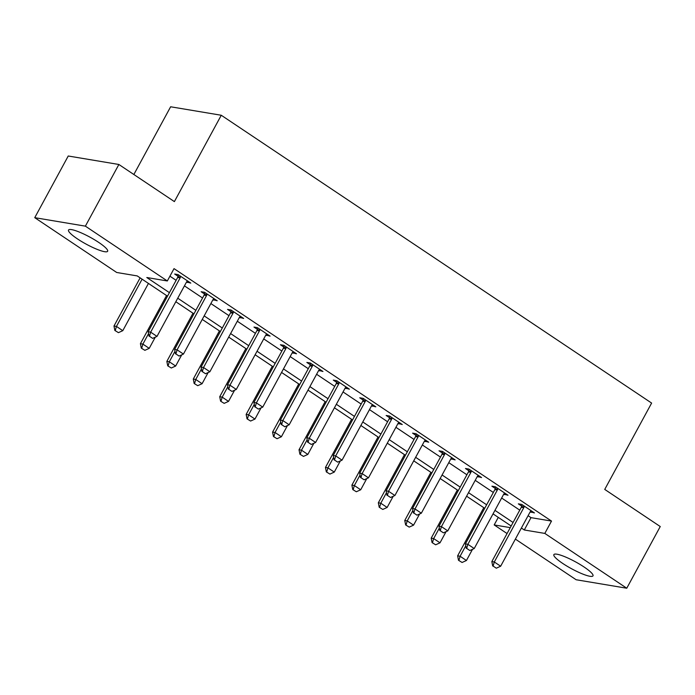 <?xml version="1.0" encoding="UTF-8"?>
<svg xmlns="http://www.w3.org/2000/svg" width="695" height="695" viewBox="0 0 695 695"><rect width="100%" height="100%" fill="white"/><g stroke="black" fill="none" stroke-linecap="round" stroke-linejoin="round"><path stroke-width="1.04" d="M98.76 242.442A22.249 3.97 28.5 0 1 107.638 251.277A22.249 3.97 28.5 0 1 77.414 238.871A22.249 3.97 28.5 0 1 68.527 230.036A22.249 3.97 28.5 0 1 98.76 242.442M584.104 567.024A22.249 3.97 28.5 0 1 592.983 575.86A22.249 3.97 28.5 0 1 562.75 563.454A22.249 3.97 28.5 0 1 553.872 554.619A22.249 3.97 28.5 0 1 584.104 567.024M133.857 174.506L170.631 106.778L221.262 115.257L651.623 403.074L604.737 489.419L660.25 526.541L626.76 588.222L576.129 579.743L515.377 539.103M507.055 533.543L494.188 524.933L510.269 527.627M498.28 517.384L494.188 524.933M167.504 296.174L137.228 275.915L116.699 272.483L34.75 217.674L85.381 226.153L167.33 280.962L146.801 277.522L169.415 292.647M85.381 226.153L118.871 164.48L68.24 156.001L34.75 217.674M528.087 515.699L530.989 517.645L551.509 521.076L174.028 268.626L167.33 280.962M169.928 276.176L176.113 280.311M184.436 285.871L202.549 297.99M210.863 303.55L228.985 315.669M237.299 321.229L255.421 333.348M263.735 338.908L281.857 351.027M290.171 356.587L308.293 368.706M316.607 374.266L334.721 386.385M343.043 391.945L361.157 404.064M369.471 409.624L387.593 421.743M395.907 427.303L414.029 439.422M422.343 444.982L440.465 457.101M448.779 462.661L466.901 474.781M475.215 480.341L493.328 492.46M501.651 498.02L519.764 510.139M530.207 511.807L534.438 512.919L521.754 504.431L518.331 503.858L521.702 506.116M503.771 494.128L508.002 495.24L495.318 486.752L491.895 486.179L495.266 488.437M477.335 476.449L481.566 477.561L468.882 469.073L465.459 468.5L468.83 470.758M450.899 458.77L455.138 459.882L442.446 451.394L439.023 450.82L442.394 453.079M424.463 441.09L428.702 442.202L416.01 433.715L412.587 433.141L415.966 435.4M398.035 423.411L402.266 424.523L389.574 416.036L386.159 415.462L389.53 417.721M371.599 405.732L375.83 406.844L363.146 398.357L359.723 397.783L363.094 400.042M345.163 388.053L349.394 389.165L336.71 380.678L333.287 380.113L336.658 382.363M318.727 370.374L322.958 371.486L310.274 362.998L306.851 362.434L310.222 364.684M292.291 352.695L296.53 353.807L283.838 345.319L280.415 344.755L283.786 347.005M265.855 335.016L270.094 336.128L257.402 327.64L253.979 327.076L257.358 329.326M239.428 317.337L243.658 318.449L230.966 309.97L227.552 309.397L230.922 311.647M212.991 299.658L217.222 300.77L204.538 292.291L201.116 291.718L204.486 293.968M186.555 281.979L190.786 283.091L178.102 274.612L174.68 274.038L178.05 276.289M118.871 164.48L174.384 201.602L221.262 115.257M551.509 521.076L544.819 533.413L626.76 588.222M521.389 528.035L524.291 529.981L544.819 533.413M177.738 298.207L195.851 310.326M204.174 315.886L222.287 328.005M230.601 333.565L248.723 345.684M257.037 351.244L275.159 363.363M283.473 368.923L301.595 381.042M309.909 386.602L328.031 398.721M336.345 404.281L354.459 416.401M362.781 421.961L380.895 434.08M389.209 439.64L407.331 451.759M415.645 457.319L433.767 469.438M442.081 474.998L460.203 487.117M468.517 492.677L486.639 504.796M494.953 510.356L513.066 522.475M511.155 525.993L493.042 513.883M484.719 508.314L466.606 496.204M458.292 490.635L440.17 478.525M431.856 472.956L413.733 460.846M405.42 455.277L387.297 443.167M378.983 437.598L360.861 425.488M352.547 419.928L334.434 407.809M326.111 402.249L307.998 390.13M299.684 384.57L281.562 372.451M273.248 366.891L255.126 354.771M246.812 349.211L228.69 337.092M220.376 331.532L202.254 319.413M193.94 313.853L175.826 301.734M530.989 517.645L524.291 529.981M531.701 511.086L531.015 512.345M505.265 493.407L504.587 494.666M478.829 475.728L478.151 476.987M452.393 458.048L451.715 459.308M425.966 440.369L425.279 441.629M399.529 422.69L398.843 423.95M373.093 405.011L372.407 406.271M346.657 387.332L345.98 388.592M320.221 369.653L319.544 370.913M293.785 351.983L293.108 353.234M267.358 334.304L266.671 335.555M240.922 316.625L240.235 317.876M214.486 298.946L213.799 300.197M188.05 281.267L187.363 282.517M493.12 566.077L496.299 568.197L493.12 566.077L494.301 561.986L491.843 561.569L521.311 507.298A2.849 2.493 99.5 0 0 521.615 506.481L522.041 504.631M531.162 510.729L530.624 511.268A2.849 2.493 99.5 0 0 530.12 511.954L500.652 566.225L494.301 561.986L523.778 507.706A2.849 2.493 99.5 0 0 524.082 506.898L524.256 506.108M496.299 568.197L500.652 566.225M491.843 561.569L492.712 566.008M483.781 507.689L457.631 555.844L460.099 556.252L466.441 560.5L472.504 549.319M458.5 560.283L462.088 562.472L458.5 560.283L457.631 555.844M465.78 545.784L460.099 556.252L458.917 560.352M466.441 560.5L462.088 562.472M466.693 548.398L469.863 550.518L466.693 548.398L467.874 544.307L465.407 543.89L494.875 489.619A2.849 2.493 99.5 0 0 495.179 488.802L495.605 486.952M504.726 493.05L504.188 493.589A2.849 2.493 99.5 0 0 503.684 494.275L474.216 548.546L467.874 544.307L497.342 490.027A2.849 2.493 99.5 0 0 497.646 489.219L497.828 488.437M469.863 550.518L474.216 548.546M465.407 543.89L466.276 548.329M440.256 530.719L443.427 532.839L440.256 530.719L441.438 526.628L438.971 526.211L468.439 471.94A2.849 2.493 99.5 0 0 468.751 471.123L469.168 469.273M478.29 475.371L477.752 475.91A2.849 2.493 99.5 0 0 477.248 476.596L447.78 530.867L441.438 526.628L470.906 472.348A2.849 2.493 99.5 0 0 471.21 471.54L471.392 470.758M443.427 532.839L447.78 530.867M438.971 526.211L439.848 530.65M413.82 513.04L416.991 515.16L413.82 513.04L415.002 508.949L412.535 508.532L442.003 454.261A2.849 2.493 99.5 0 0 442.315 453.444L442.741 451.594M451.863 457.692L451.316 458.231A2.849 2.493 99.5 0 0 450.812 458.917L421.344 513.188L415.002 508.949L444.47 454.669A2.849 2.493 99.5 0 0 444.774 453.861L444.956 453.079M416.991 515.16L421.344 513.188M412.535 508.532L413.412 512.971M457.345 490.01L431.195 538.165L433.663 538.573L440.005 542.821L446.068 531.64M432.064 542.604L435.652 544.793L432.064 542.604L431.195 538.165M439.344 528.104L433.663 538.573L432.481 542.673M440.005 542.821L435.652 544.793M430.909 472.331L404.759 520.486L407.227 520.894L413.568 525.142L419.641 513.961M405.637 524.925L409.216 527.114L405.637 524.925L404.759 520.486M412.908 510.425L407.227 520.894L406.045 524.994M413.568 525.142L409.216 527.114M404.473 454.652L378.332 502.806L380.791 503.215L387.132 507.463L393.205 496.282M379.201 507.246L382.78 509.435L379.201 507.246L378.332 502.806M386.472 492.746L380.791 503.215L379.609 507.315M387.132 507.463L382.78 509.435M387.384 495.361L390.555 497.481L387.384 495.361L388.566 491.269L386.107 490.852L415.575 436.582A2.849 2.493 99.5 0 0 415.879 435.765L416.305 433.915M425.427 440.013L424.888 440.552A2.849 2.493 99.5 0 0 424.376 441.238L394.908 495.509L388.566 491.269L418.034 436.99A2.849 2.493 99.5 0 0 418.338 436.182L418.52 435.4M390.555 497.481L394.908 495.509M386.107 490.852L386.976 495.292M378.037 436.973L351.896 485.127L354.354 485.536L360.705 489.784L366.769 478.603M352.765 489.567L356.344 491.756L352.765 489.567L351.896 485.127M360.036 475.067L354.354 485.536L353.173 489.636M360.705 489.784L356.344 491.756M360.948 477.682L364.119 479.802L360.948 477.682L362.13 473.59L359.671 473.173L389.139 418.903A2.849 2.493 99.5 0 0 389.443 418.086L389.869 416.236M398.991 422.334L398.452 422.873A2.849 2.493 99.5 0 0 397.948 423.559L368.48 477.83L362.13 473.59L391.598 419.311A2.849 2.493 99.5 0 0 391.911 418.503L392.084 417.721M364.119 479.802L368.48 477.83M359.671 473.173L360.54 477.613M351.601 419.293L325.46 467.448L327.918 467.857L334.269 472.105L340.333 460.924M326.329 471.888L329.916 474.077L326.329 471.888L325.46 467.448M333.609 457.388L327.918 467.857L326.737 471.957M334.269 472.105L329.916 474.077M334.512 460.003L337.692 462.132L334.512 460.003L335.694 455.911L333.235 455.494L362.703 401.224A2.849 2.493 99.5 0 0 363.007 400.407L363.433 398.556M372.555 404.655L372.016 405.194A2.849 2.493 99.5 0 0 371.512 405.88L342.044 460.151L335.694 455.911L365.162 401.632A2.849 2.493 99.5 0 0 365.474 400.824L365.648 400.042M337.692 462.132L342.044 460.151M333.235 455.494L334.104 459.934M325.173 401.614L299.024 449.769L301.491 450.178L307.833 454.426L313.897 443.245M299.892 454.209L303.48 456.398L299.892 454.209L299.024 449.769M307.173 439.709L301.491 450.178L300.31 454.278M307.833 454.426L303.48 456.398M308.085 442.324L311.256 444.453L308.085 442.324L309.266 438.232L306.799 437.815L336.267 383.544A2.849 2.493 99.5 0 0 336.571 382.728L336.997 380.877M346.119 386.976L345.58 387.515A2.849 2.493 99.5 0 0 345.076 388.201L315.608 442.472L309.266 438.232L338.734 383.953A2.849 2.493 99.5 0 0 339.038 383.145L339.221 382.363M311.256 444.453L315.608 442.472M306.799 437.815L307.668 442.255M298.737 383.935L272.588 432.09L275.055 432.498L281.397 436.747L287.461 425.566M273.456 436.53L277.044 438.719L273.456 436.53L272.588 432.09M280.737 422.03L275.055 432.498L273.873 436.599M281.397 436.747L277.044 438.719M281.649 424.645L284.82 426.773L281.649 424.645L282.83 420.553L280.363 420.136L309.831 365.865A2.849 2.493 99.5 0 0 310.144 365.049L310.561 363.198M319.683 369.297L319.144 369.836A2.849 2.493 99.5 0 0 318.64 370.522L289.172 424.793L282.83 420.553L312.298 366.274A2.849 2.493 99.5 0 0 312.602 365.466L312.785 364.684M284.82 426.773L289.172 424.793M280.363 420.136L281.232 424.576M272.301 366.256L246.152 414.411L248.619 414.819L254.961 419.068L261.033 407.887M247.029 418.85L250.608 421.04L247.029 418.85L246.152 414.411M254.301 404.351L248.619 414.819L247.437 418.92M254.961 419.068L250.608 421.04M255.213 406.966L258.384 409.094L255.213 406.966L256.394 402.874L253.927 402.457L283.395 348.186A2.849 2.493 99.5 0 0 283.708 347.37L284.133 345.519M293.255 351.618L292.708 352.156A2.849 2.493 99.5 0 0 292.204 352.843L262.736 407.114L256.394 402.874L285.862 348.595A2.849 2.493 99.5 0 0 286.166 347.787L286.349 347.005M258.384 409.094L262.736 407.114M253.927 402.457L254.804 406.896M245.865 348.577L219.724 396.732L222.183 397.14L228.525 401.389L234.597 390.208M220.593 401.171L224.172 403.361L220.593 401.171L219.724 396.732M227.864 386.672L222.183 397.14L221.001 401.241M228.525 401.389L224.172 403.361M228.777 389.287L231.948 391.415L228.777 389.287L229.958 385.195L227.5 384.778L256.968 330.507A2.849 2.493 99.5 0 0 257.272 329.691L257.697 327.84M266.819 333.939L266.281 334.477A2.849 2.493 99.5 0 0 265.768 335.164L236.3 389.435L229.958 385.195L259.426 330.916A2.849 2.493 99.5 0 0 259.73 330.108L259.913 329.326M231.948 391.415L236.3 389.435M227.5 384.778L228.368 389.217M219.429 330.898L193.288 379.053L195.747 379.461L202.089 383.709L208.161 372.529M194.157 383.492L197.736 385.682L194.157 383.492L193.288 379.053M201.428 368.993L195.747 379.461L194.565 383.562M202.089 383.709L197.736 385.682M202.341 371.608L205.512 373.736L202.341 371.608L203.522 367.516L201.064 367.099L230.532 312.828A2.849 2.493 99.5 0 0 230.836 312.012L231.261 310.161M240.383 316.26L239.844 316.798A2.849 2.493 99.5 0 0 239.341 317.485L209.873 371.756L203.522 367.516L232.99 313.237A2.849 2.493 99.5 0 0 233.303 312.429L233.477 311.647M205.512 373.736L209.873 371.756M201.064 367.099L201.932 371.538M192.993 313.219L166.852 361.374L169.311 361.782L175.661 366.03L181.725 354.85M167.721 365.813L171.3 368.003L167.721 365.813L166.852 361.374M175.001 351.314L169.311 361.782L168.129 365.883M175.661 366.03L171.3 368.003M175.904 353.929L179.084 356.057L175.904 353.929L177.086 349.837L174.627 349.42L204.095 295.149A2.849 2.493 99.5 0 0 204.4 294.333L204.825 292.482M213.947 298.581L213.408 299.119A2.849 2.493 99.5 0 0 212.905 299.806L183.437 354.076L177.086 349.837L206.554 295.557A2.849 2.493 99.5 0 0 206.867 294.75L207.041 293.968M179.084 356.057L183.437 354.076M174.627 349.42L175.496 353.859M166.565 295.54L140.416 343.695L142.883 344.103L149.225 348.351L155.289 337.171M141.285 348.134L144.873 350.323L141.285 348.134L140.416 343.695M148.565 333.635L142.883 344.103L141.702 348.204M149.225 348.351L144.873 350.323M149.477 336.25L152.648 338.378L149.477 336.25L150.659 332.158L148.191 331.741L177.659 277.47A2.849 2.493 99.5 0 0 177.963 276.653L178.389 274.803M187.511 280.902L186.972 281.44A2.849 2.493 99.5 0 0 186.469 282.127L157.001 336.397L150.659 332.158L180.127 277.878A2.849 2.493 99.5 0 0 180.431 277.07L180.613 276.289M152.648 338.378L157.001 336.397M148.191 331.741L149.06 336.18M140.129 277.861L113.98 326.016L116.447 326.424L122.789 330.672L148.443 283.421M114.849 330.455L118.437 332.644L114.849 330.455L113.98 326.016M142.101 279.182L116.447 326.424L115.266 330.525M122.789 330.672L118.437 332.644M524.082 506.898L521.615 506.481M523.778 507.706L521.311 507.298M497.646 489.219L495.179 488.802M497.342 490.027L494.875 489.619M471.21 471.54L468.751 471.123M470.906 472.348L468.439 471.94M444.774 453.861L442.315 453.444M444.47 454.669L442.003 454.261M418.338 436.182L415.879 435.765M418.034 436.99L415.575 436.582M391.911 418.503L389.443 418.086M391.598 419.311L389.139 418.903M365.474 400.824L363.007 400.407M365.162 401.632L362.703 401.224M339.038 383.145L336.571 382.728M338.734 383.953L336.267 383.544M312.602 365.466L310.144 365.049M312.298 366.274L309.831 365.865M286.166 347.787L283.708 347.37M285.862 348.595L283.395 348.186M259.73 330.108L257.272 329.691M259.426 330.916L256.968 330.507M233.303 312.429L230.836 312.012M232.99 313.237L230.532 312.828M206.867 294.75L204.4 294.333M206.554 295.557L204.095 295.149M180.431 277.07L177.963 276.653M180.127 277.878L177.659 277.47"/></g></svg>
